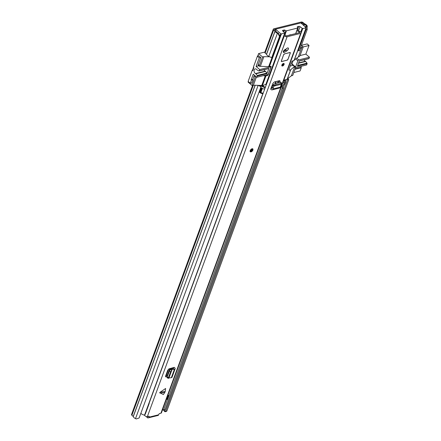 <?xml version="1.0" encoding="UTF-8"?>
<svg xmlns="http://www.w3.org/2000/svg" width="441" height="441" viewBox="0 0 441 441"><rect width="100%" height="100%" fill="white"/><g stroke="black" fill="none" stroke-linecap="round" stroke-linejoin="round"><path stroke-width="0.66" d="M278.056 33.593L278.398 33.108L279.842 36.002L279.506 36.482L278.056 33.593L277.301 33.251A3.423 1.725 -159.8 0 1 275.085 31.195L273.674 29.938A1.521 0.766 -159.8 0 1 273.315 29.15A1.521 0.766 -159.8 0 1 273.756 28.825L301.137 22.05A1.521 0.766 -159.8 0 1 303.193 22.64L304.67 23.875A3.423 1.725 -159.8 0 1 307.151 25.87L307.168 29.641L299.373 50.836L298.314 50.698L298.022 49.954M278.398 33.108L277.637 32.772A2.282 1.152 -159.8 0 1 276.16 31.399A1.428 0.722 20.2 0 0 275.812 30.898L274.495 29.464L301.881 22.689L303.728 23.99A1.428 0.722 20.2 0 0 304.439 24.404A2.282 1.152 -159.8 0 1 306.093 25.732L306.28 26.212L307.338 26.35M287.356 78.933L287.653 79.678L165.744 411.006L166.803 411.144L165.551 411.707L164.499 411.569L165.744 411.006M288.116 78.316L288.712 79.815L287.653 79.678M288.712 79.815L166.803 411.144M162.575 409.728A1.428 0.722 20.2 0 0 162.657 409.761A2.282 1.152 -159.8 0 1 164.306 411.089L164.499 411.569M273.315 29.15L264.804 52.27A1.521 0.766 20.2 0 0 265.168 53.063L266.573 54.315A3.423 1.725 20.2 0 0 268.79 56.376L271.706 57.677L272.047 57.192L279.842 36.002M279.506 36.482L271.706 57.677M257.979 85.284A3.423 1.725 20.2 0 0 258.128 85.356L261.044 86.656L139.136 417.985L136.269 418.95L135.514 418.614A3.423 1.725 -159.8 0 1 133.298 416.552L131.892 415.295A1.521 0.766 -159.8 0 1 131.528 414.507L252.627 85.372M307.168 29.641L306.115 29.503L298.314 50.698M261.044 86.656L139.136 417.985M259.473 85.317L261.381 86.171M306.115 29.503L306.203 27.711M306.208 27.645L306.28 26.212M289.969 35.015A3.804 1.962 130.8 0 0 289.55 35.004M251.497 82.98L251.778 83.222L253.051 79.755L252.743 79.49L254.022 76.017L255.19 77.032L252.07 85.51L253.404 85.179L262.412 85.554L265.84 84.463M252.07 85.51L248.123 82.103L248.322 81.568M269.738 56.795L263.894 56.663L262.566 56.994L259.446 65.472L258.272 64.458L260.824 57.523L258.746 55.88M259.446 65.472A1.428 0.739 -49.2 0 0 259.512 66.304A1.428 0.739 -49.2 0 0 260.019 66.382L260.35 66.299L263.894 56.663M260.35 66.299L269.357 66.674L270.691 66.343A0.954 0.491 -49.2 0 1 271.028 66.393A0.954 0.491 -49.2 0 1 271.072 66.949L268.238 74.656A0.954 0.491 -49.2 0 1 267.29 75.593L265.956 75.924L263.222 75.692M285.007 34.685L286.424 30.826L285.867 30.705A5.43 2.74 20.2 0 0 284.566 30.021L282.78 30.291A0.954 0.48 -159.8 0 0 282.505 30.495A0.954 0.48 -159.8 0 0 282.731 30.986L284.88 32.992L281.408 33.918L280.768 33.731L268.718 66.486M280.768 33.731L275.526 29.205L300.845 22.943L306.203 27.717L302.735 28.643L300.056 26.703A0.954 0.48 -159.8 0 0 298.772 26.333L297.3 26.868A5.43 2.74 20.2 0 0 297.807 27.75L295.668 33.604M294.323 60.004L298.331 56.906L301.876 47.27L300.211 48.56M275.526 29.205L275.123 30.302M257.676 56.145L258.619 53.587L264.892 52.032M258.619 53.587L262.566 56.994M259.512 66.304L258.338 65.29A1.428 0.739 -49.2 0 1 258.272 64.458M255.19 77.032A1.428 0.739 -49.2 0 1 255.686 76.249M254.022 76.017A1.428 0.739 -49.2 0 1 254.512 75.235M291.016 34.756A4.757 2.453 130.8 0 0 290.029 34.839A4.757 2.453 130.8 0 0 289.031 35.247M286.424 30.826L297.719 28.031M294.456 66.519L290.608 69.821L289.279 70.152A0.954 0.491 -49.2 0 1 288.938 70.102A0.954 0.491 -49.2 0 1 288.894 69.546L291.733 61.839A0.954 0.491 -49.2 0 1 292.681 60.902L294.114 60.307M298.331 56.906L298.667 56.823A1.428 0.739 -49.2 0 0 300.089 55.417L303.21 46.939L301.876 47.27M290.189 66.023L293.061 65.312M301.396 45.329L307.19 43.902L309.042 45.495L303.21 46.939L301.385 45.362M252.511 70.174L253.569 67.308M253.404 85.179L256.447 76.905M265.317 75.736L261.772 85.372M283.789 80.268L287.163 79.187M287.378 78.889L291.385 75.786L294.715 66.74M291.385 75.786L292.719 75.455L295.63 67.534A0.954 0.491 130.8 0 0 295.972 67.589L306.638 64.948L307.085 63.736A0.474 0.331 -103.9 0 0 306.98 63.146L297.669 65.45M263.972 69.75A2.426 1.681 -103.9 0 0 264.721 70.83A2.426 1.681 -103.9 0 0 265.223 71.144L255.56 73.531A2.426 1.681 76.1 0 1 255.058 73.217A2.426 1.681 76.1 0 1 254.049 70.736A2.426 1.681 76.1 0 1 255.201 68.895A2.426 1.681 76.1 0 1 256.502 69.287A2.426 1.681 76.1 0 1 256.938 69.783A0.954 0.656 76.1 0 0 257.109 69.976A0.954 0.656 76.1 0 0 257.246 70.069L258.867 70.94A0.474 0.331 76.1 0 0 259.054 70.968L268.718 68.581A0.474 0.331 76.1 0 0 268.911 68.383L259.247 70.775A0.474 0.331 76.1 0 1 259.054 70.968M252.963 79.678L251.491 80.041L250.301 83.277L248.14 81.414L252.252 70.24L252.969 70.058M252.252 70.24L252.748 70.665L253.884 67.583L253.388 67.153L257.417 56.211L258.884 55.847M260.736 57.446L259.264 57.81L257.417 56.211M251.491 80.041L251.183 79.771L253.255 74.149L256.86 77.263L267.522 74.623A0.954 0.491 -49.2 0 0 268.47 73.691L270.741 67.523A0.954 0.491 130.8 0 0 270.697 66.971A0.954 0.491 130.8 0 0 270.355 66.916L259.694 69.557L259.247 70.775M259.694 69.557L256.089 66.442L259.264 57.81M265.223 71.144A0.954 0.656 76.1 0 1 265.543 71.398L266.866 73.068L257.202 75.461A0.474 0.331 76.1 0 1 257.307 76.045L256.86 77.263M257.202 75.461L255.879 73.79L265.543 71.398M255.56 73.531A0.954 0.656 76.1 0 1 255.879 73.79M250.301 83.277L251.899 82.88M251.183 79.771L252.781 79.38M258.873 65.753L256.089 66.442M266.866 73.068A0.474 0.331 76.1 0 1 266.97 73.653L268.911 68.383M304.086 59.833A2.426 1.681 -103.9 0 0 304.83 60.908A2.426 1.681 -103.9 0 0 305.332 61.222L298.612 62.887M298.48 63.25L305.657 61.475A0.954 0.656 -103.9 0 0 305.53 61.343A0.954 0.656 -103.9 0 0 305.332 61.222M295.128 68.906L300.96 67.462L301.264 67.727L294.99 69.281M293.8 72.517L300.073 70.968L301.264 67.727M309.042 45.495L305.861 54.127L309.472 57.242L298.811 59.882A0.954 0.491 130.8 0 0 297.862 60.814L295.591 66.982A0.954 0.491 130.8 0 0 295.635 67.539L292.03 64.425A0.954 0.491 130.8 0 1 291.986 63.868L293.116 60.797M308.639 58.631A0.474 0.331 -103.9 0 0 309.025 58.46L309.472 57.242M305.657 61.475L306.98 63.146M301.407 66.244L300.96 67.462M305.861 54.127L300.023 55.572M309.025 58.46L299.362 60.852L297.421 66.122L307.085 63.736M168.677 369.04L166.125 375.969M167.172 375.771L169.813 368.599M260.934 87.395A3.33 1.681 20.2 0 0 264.512 89.071L265.08 87.527A3.33 1.681 -159.8 0 1 261.149 85.356M262.257 85.565A2.188 1.103 -159.8 0 0 264.765 86.866L265.08 87.527M285.481 82.484L284.914 84.027A3.33 1.681 20.2 0 0 285.073 83.751L285.641 82.208A3.33 1.681 -159.8 0 1 285.481 82.484L284.467 81.993L283.899 83.536L284.914 84.027M284.373 80.124A3.33 1.681 -159.8 0 1 285.641 82.208M283.728 80.438A2.188 1.103 -159.8 0 1 284.572 81.817A2.188 1.103 -159.8 0 1 284.467 81.993M284.037 83.151A2.188 1.103 20.2 0 0 283.161 81.982M281.672 86.028A3.33 1.681 -159.8 0 1 283.376 88.376A3.33 1.681 -159.8 0 1 283.21 88.647L164.962 410.036A3.33 1.681 -159.8 0 0 165.127 409.766L283.376 88.376M281.457 86.607A2.188 1.103 -159.8 0 1 282.301 87.98A2.188 1.103 -159.8 0 1 282.196 88.161L283.21 88.647M282.196 88.161L167.729 399.276M164.046 409.595L164.962 410.036M259.584 91.066A3.517 1.775 20.2 0 1 259.887 91.546A2.188 1.103 -159.8 0 0 262.5 93.034L262.814 93.696L144.565 415.086A3.33 1.681 -159.8 0 1 140.982 413.41M262.814 93.696A3.33 1.681 -159.8 0 1 259.231 92.02M284.021 83.597L283.414 85.245L281.816 85.637M284.693 80.35L284.412 80.113M166.428 399.248A1.918 0.97 20.2 0 0 167.574 399.364A2.475 1.246 20.2 0 0 168.01 398.929M148.634 404.028A2.475 1.246 20.2 0 0 148.744 404.017A1.918 0.97 20.2 0 0 149.152 403.653A1.918 0.97 20.2 0 0 149.008 403.002M166.731 398.427L167.233 398.862A1.389 0.7 20.2 0 0 167.663 398.559A1.389 0.7 20.2 0 0 167.674 398.515L168.721 395.671M162.635 409.557L162.933 409.816A1.918 0.97 20.2 0 0 163.716 409.843A2.475 1.246 20.2 0 0 164.157 409.408M167.574 399.364L163.716 409.843M162.812 409.077L162.933 409.816M148.744 404.017L144.891 414.501A1.918 0.97 20.2 0 0 145.271 414.182L149.152 403.653M168.01 394.943L168.754 395.583A1.389 0.7 -159.8 0 1 168.738 395.632A1.389 0.7 -159.8 0 1 168.528 395.858L167.883 395.296M168.528 395.858L167.773 397.396L167.271 396.966M167.233 398.862L167.773 397.396M165.061 391.988L163.391 394.546L159.664 392.711L160.221 392.154L165.188 391.492L165.061 391.988M165.188 391.492L165.629 388.477L160.221 392.154M287.526 50.241A1.758 0.91 130.8 0 0 288.276 48.025A1.758 0.91 130.8 0 0 287.653 47.926A1.758 0.91 130.8 0 0 286.727 48.466A4.553 2.348 -49.2 0 1 284.914 49.662A1.758 0.91 130.8 0 0 283.53 50.991A1.758 0.91 130.8 0 0 283.464 52.347A1.758 0.91 130.8 0 0 284.307 52.363A8.076 4.167 130.8 0 0 287.526 50.241L287.444 50.169M287.063 60.23A0.954 0.491 130.8 0 0 288.012 59.292L290.283 53.129A0.954 0.491 130.8 0 0 290.239 52.573A0.954 0.491 130.8 0 0 289.897 52.523L284.566 53.841A0.954 0.491 130.8 0 0 283.618 54.778L281.352 60.941A0.954 0.491 130.8 0 0 281.397 61.497A0.954 0.491 130.8 0 0 281.733 61.547L287.025 60.197M283.447 63.471A1.571 0.81 130.8 0 0 282.08 64.606A1.571 0.81 130.8 0 0 281.953 65.93A1.571 0.81 130.8 0 0 282.51 66.012A1.571 0.81 130.8 0 0 283.883 64.877A1.571 0.81 130.8 0 0 284.004 63.554A1.571 0.81 130.8 0 0 283.447 63.471M251.105 151.82A1.902 0.981 -49.2 0 1 250.29 151.759C251.243 152.139 252.12 151.594 252.925 150.111L252.748 148.854A1.902 0.981 130.8 0 0 252.07 148.749A1.902 0.981 130.8 0 0 250.411 150.127A1.902 0.981 130.8 0 0 250.262 151.732L250.29 151.759A1.902 0.981 -49.2 0 1 250.201 150.646A1.902 0.981 -49.2 0 1 251.436 149.091A1.902 0.981 -49.2 0 1 252.781 148.876A1.902 0.981 -49.2 0 1 252.958 149.675M147.52 416.519L147.255 417.627A1.665 1.152 76.1 0 0 148.154 417.897A1.665 1.152 76.1 0 0 148.832 417.208L148.97 416.161M297.195 29.74L298.414 30.076A2.266 1.141 20.2 0 0 300.001 31.675A1.714 0.865 -159.8 0 1 301.17 33.025L161.428 412.837A1.714 0.865 -159.8 0 1 160.932 413.2L159.267 413.614L158.655 414.783A1.665 1.152 -103.9 0 1 157.977 415.466L148.154 417.897M301.17 33.025A1.714 0.865 -159.8 0 1 300.674 33.395L287.119 36.746A1.714 0.865 -159.8 0 1 285.503 36.515A1.714 0.865 -159.8 0 1 284.406 35.534A2.266 1.141 20.2 0 0 284.12 35.054M149.157 416.326L147.377 416.552A1.714 0.865 -159.8 0 1 145.762 416.321A1.714 0.865 -159.8 0 1 144.665 415.345A2.266 1.141 20.2 0 0 144.538 415.08M165.733 376.884L166.174 376.939L165.607 376.024L167.751 370.197L169.168 368.792L174.278 367.375L174.763 367.822A1.902 0.959 -159.8 0 1 175.154 368.753A1.902 0.959 -159.8 0 1 174.482 369.189L173.484 369.349L172.646 368.533L173.815 368.263L173.28 367.623M165.529 376.548L166.174 376.939L167.321 376.719M272.312 87.12L273.271 87.814L272.951 88.95A1.902 1.317 -103.9 0 1 272.13 89.87A1.902 1.317 -103.9 0 1 271.171 89.617L270.647 89.209L271.072 88.051L271.546 88.421A0.474 0.331 -103.9 0 0 271.992 88.255L272.913 85.234L273.679 84.424L275.245 83.498L280.47 82.197L280.752 82.676M279.721 82.384L279.958 80.841L279.401 80.692L274.363 81.938L272.94 83.332L271.072 88.051M167.707 375.666L165.59 376.074M283.298 51.597A1.758 0.91 130.8 0 0 283.387 51.564A8.076 4.167 130.8 0 0 285.652 50.23M297.085 30.027A3.693 1.863 20.2 0 0 299.637 32.309L299.748 32.595L286.198 35.947L285.746 35.743A3.693 1.863 20.2 0 0 284.428 34.222M279.065 80.775L278.431 82.704M263.553 85.273L263.161 86.348M262.384 88.448L260.89 92.516M263.343 85.322L263.001 86.254M262.224 88.365L260.73 92.417M278.183 80.995L277.461 82.947M147.145 417.533A1.428 0.722 -159.8 0 1 146.809 416.795A1.428 0.722 -159.8 0 1 146.836 416.734L146.809 416.795M144.703 415.439A1.428 0.722 -159.8 0 1 144.152 415.025M168.401 377.799L168.567 378.284L168.401 377.799L170.617 371.769L171.984 369.674L170.965 368.897L172.646 368.533M171.984 369.674L173.484 369.349M175.154 368.753L172.034 377.231A1.902 0.959 -159.8 0 1 171.362 377.667L168.925 377.987L171.973 369.701L170.965 368.897M171.577 370.104L170.342 369.459L170.827 368.968M170.342 369.459L169.377 371.124L167.161 377.16L167.332 377.639M168.936 377.959L168.567 378.284M272.13 89.87L279.456 88.057A1.902 1.317 -103.9 0 0 280.278 87.136L281.441 83.862L280.47 82.197M281.441 83.862L281.16 83.382L275.934 84.683L274.368 85.609L273.679 84.424M273.271 87.814L273.833 86.127L273.012 85.069M280.972 84.358L273.833 86.127L274.368 85.609M273.811 86.133L272.913 85.234M250.797 150.772A1.069 0.551 130.8 0 0 251.822 149.731A1.069 0.551 130.8 0 0 251.877 149.521M287.587 47.948A1.665 0.86 -49.2 0 1 287.604 47.942A1.665 0.86 -49.2 0 1 288.199 48.03A1.665 0.86 -49.2 0 1 288.067 49.436A1.665 0.86 -49.2 0 1 286.611 50.638A1.665 0.86 -49.2 0 1 286.022 50.55A1.665 0.86 -49.2 0 1 286.578 48.598M284.594 49.833L284.952 50.142A4.757 2.453 -49.2 0 0 285.09 49.728L284.98 49.635M283.965 51.294L283.557 50.941M284.952 50.142L284.677 50.897M285.09 49.728A1.665 0.86 130.8 0 0 285.156 49.805L286.022 50.55M283.624 54.756L281.419 60.924L281.76 61.47L287.091 60.152L287.945 59.309L290.217 53.146L289.869 52.6L284.544 53.846M282.058 65.036A1.069 0.551 130.8 0 0 283.139 63.785M301.881 22.689L301.561 23.56M286.248 79.661L285.597 81.436M284.682 83.917L283.326 87.605M164.736 409.926L164.306 411.089M281.92 85.615L281.749 86.072M273.674 29.938L265.168 53.063M275.013 31.096L266.507 54.215M275.085 31.195L266.573 54.315M277.637 32.772L268.79 56.376M305.607 27.05L306.093 25.732L307.151 25.87M255.207 85.223L133.298 416.552M258.128 85.356L135.514 418.614M255.096 85.218L133.226 416.453M253.343 85.196L131.892 415.295M304.439 24.404L303.981 25.65M303.728 23.99L303.325 25.087M302.394 22.838L301.991 23.93M298.772 26.333L297.488 29.823M297.328 26.951L297.432 26.664M282.582 30.826L282.78 30.291M284.12 29.96L283.497 31.647M270.443 66.404L271.072 66.949M281.408 33.918L269.357 66.674M266.469 74.887L267.29 75.593M268.238 74.656L267.941 74.402M283.85 31.956L284.566 30.021M298.607 30.644L300.056 26.703M294.015 60.577L306.065 27.822M289.279 70.152L288.838 69.777M265.956 75.924L262.412 85.554M265.741 84.733L284.743 33.092M285.867 30.705L284.544 34.304M302.091 28.461L300.745 32.121M302.735 28.643L301.197 32.816M287.063 79.457L290.608 69.821M269.914 66.536L270.355 66.916M257.307 76.045L266.97 73.653M298.811 59.882L296.765 58.113M295.69 58.945L297.862 60.814M295.591 66.982L291.986 63.868M275.785 81.585L275.057 83.564M170.232 368.472L167.574 375.693M276.215 81.48L275.493 83.432M170.667 368.34L170.198 369.624L170.678 368.334M262.632 85.499L262.5 85.863M261.695 88.051L260.234 92.026M261.315 87.765L259.903 91.59M261.072 85.356L260.857 85.94M164.851 392.407L159.885 393.069M148.832 417.208L158.655 414.783M300.674 33.395L160.932 413.2M287.119 36.746L147.377 416.552M284.406 35.534L149.124 403.217M144.99 414.452L144.665 415.345M299.637 32.309L299.511 32.656M290.217 53.146L288.012 59.292M283.387 51.564L284.307 52.363M172.9 368.494L173.214 367.64M173.589 368.378L173.715 368.031M170.617 371.769L169.377 371.124M168.456 377.639L167.216 377M171.362 377.667L174.482 369.189M271.094 87.996L272.136 87.737M271.546 88.421L271.97 88.316M279.351 80.703L279.98 81.591M276.083 84.639L275.393 83.454M272.951 88.95L280.278 87.136M250.521 150.739A1.665 0.86 130.8 0 0 251.194 151.798A1.665 0.86 130.8 0 0 252.853 150.16A1.665 0.86 130.8 0 0 252.186 149.102A1.665 0.86 130.8 0 0 250.521 150.739M252.605 150.227A1.306 0.673 -49.2 0 1 251.298 151.511A1.306 0.673 -49.2 0 1 250.775 150.679A1.306 0.673 -49.2 0 1 252.081 149.389A1.306 0.673 -49.2 0 1 252.605 150.227M250.72 150.85A1.069 0.551 130.8 0 0 250.835 151.125A1.069 0.551 130.8 0 0 251.59 151.009A1.069 0.551 130.8 0 0 252.285 150.133A1.069 0.551 130.8 0 0 252.235 149.51A1.069 0.551 130.8 0 0 251.943 149.433M290.206 52.551A0.954 0.491 -49.2 0 1 290.266 52.903M281.336 61.442L281.672 61.492A0.954 0.491 -49.2 0 1 281.369 61.47M287.945 59.309L287.052 60.191L281.76 61.47L287.091 60.152M283.684 54.761L284.539 53.918M290.178 52.518L290.233 53.091M283.337 63.653A1.306 0.673 -49.2 0 1 283.866 64.491A1.306 0.673 -49.2 0 1 282.56 65.775A1.306 0.673 -49.2 0 1 282.036 64.943A1.306 0.673 -49.2 0 1 283.337 63.653M281.981 65.114A1.069 0.551 130.8 0 0 282.097 65.389A1.069 0.551 130.8 0 0 282.477 65.45A1.069 0.551 130.8 0 0 283.409 64.673A1.069 0.551 130.8 0 0 283.497 63.774A1.069 0.551 130.8 0 0 283.32 63.697M297.857 27.932L295.779 33.577M294.153 60.472L306.203 27.717M265.879 84.628L284.88 32.992M287.201 79.352L290.746 69.722M270.697 66.971L270.129 66.481M308.827 58.659L299.301 61.012M276.22 81.48L275.504 83.426M168.738 395.632L167.663 398.559M172.607 367.788L172.304 368.61M167.122 377.728L168.363 378.372M272.246 87.346L271.243 87.594M281.645 83.421L280.956 82.241M250.835 151.125L250.841 150.629C251.541 149.659 252.004 149.29 252.235 149.51M283.497 63.774L283.243 63.752C282.24 64.535 281.854 65.081 282.097 65.389"/></g></svg>
